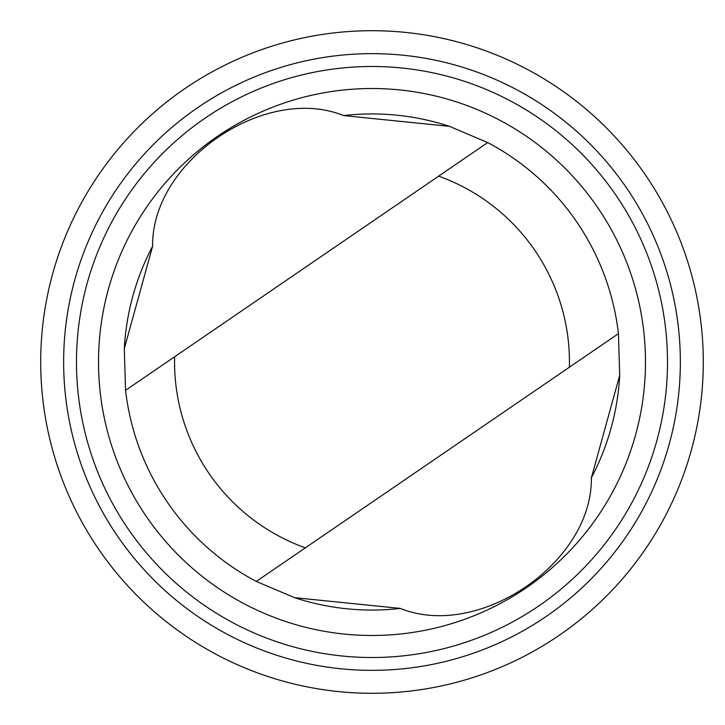 <?xml version="1.0" encoding="UTF-8"?>
<svg xmlns="http://www.w3.org/2000/svg" width="725" height="725" viewBox="0 0 725 725"><rect width="100%" height="100%" fill="white"/><g stroke="black" fill="none" stroke-linecap="round" stroke-linejoin="round"><path stroke-width="1.09" d="M449.446 126.34A248.059 248.059 0 0 0 343.568 115.574C265.16 83.855 151.443 161.276 152.631 246.192L124.292 348.671L125.561 390.331A248.059 248.059 0 0 0 256.278 581.423L294.549 597.663L400.427 608.429C478.835 640.148 592.552 562.727 591.364 477.811A248.059 248.059 0 0 0 619.703 375.323M152.631 246.192A248.059 248.059 0 0 0 124.292 348.671M294.549 597.663A248.059 248.059 0 0 0 400.427 608.429M438.652 176.148L125.561 390.331A248.059 248.059 0 0 0 256.278 581.423L569.37 367.24A197.445 197.445 0 0 0 438.652 176.148L487.717 142.58L449.446 126.34L343.568 115.574M120.069 577.145A331.298 331.298 0 0 0 684.282 472.6A331.298 331.298 0 0 0 311.641 36.25A331.298 331.298 0 0 0 120.069 577.145M137.514 562.247A308.352 308.352 0 0 0 662.659 464.942A308.352 308.352 0 0 0 315.819 58.807A308.352 308.352 0 0 0 137.514 562.247M147.284 553.909A295.501 295.501 0 0 0 650.552 460.656A295.501 295.501 0 0 0 318.157 71.44A295.501 295.501 0 0 0 147.284 553.909M164.031 539.599A273.479 273.479 0 0 0 629.789 453.297A273.479 273.479 0 0 0 322.172 93.099A273.479 273.479 0 0 0 164.031 539.599M591.364 477.811L619.703 375.323L618.434 333.672A248.059 248.059 0 0 0 487.717 142.58M618.434 333.672L569.37 367.24M174.625 356.763A197.445 197.445 0 0 0 305.343 547.855"/></g></svg>
